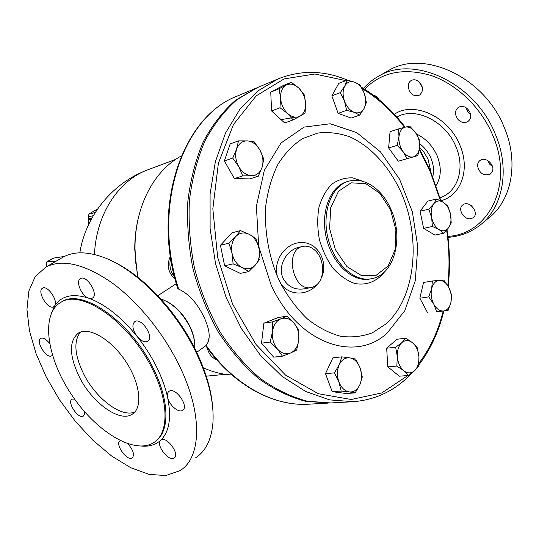 <?xml version="1.0" encoding="UTF-8"?>
<svg xmlns="http://www.w3.org/2000/svg" width="539" height="539" viewBox="0 0 539 539"><rect width="100%" height="100%" fill="white"/><g stroke="black" fill="none" stroke-linecap="round" stroke-linejoin="round"><path stroke-width="0.81" d="M212.662 407.262C211.308 389.838 205.716 370.953 195.879 350.606C176.893 311.313 142.552 275.018 112.597 261.327M79.361 377.017C69.059 355.39 68.824 340.688 78.66 332.9C89.373 326.567 111.566 339.624 125.958 361.723C140.49 383.741 142.909 408.205 132.075 414.329C119.409 422.643 92.102 402.653 79.361 377.017M134.986 411.863C121.726 418.21 95.935 398.617 83.72 374.059C74.53 355.12 73.445 341.133 80.452 332.085M178.571 364.094C162.414 331.492 136.589 300.358 110.953 282.059C84.084 263.942 62.477 258.888 46.125 266.906L35.244 276.52L28.83 291.08L26.95 309.521L29.456 330.717L36.025 353.557L46.233 376.956L59.546 399.877L75.366 421.336L93.025 440.39L111.768 456.129L130.768 467.724L149.108 474.401L165.796 475.539L179.804 470.736C201.674 458.062 203.156 413.049 178.571 364.094M141.717 446.124C149.384 446.716 155.697 444.776 160.662 440.302L161.08 439.986C166.733 435.788 180.403 454.714 174.097 458.015C168.667 462.044 155.367 444.48 160.662 440.302C169.32 431.948 171.638 417.664 167.622 397.445C167.016 394.407 167.528 392.345 169.172 391.247C175.512 386.712 189.519 406.763 182.512 410.354C178.537 413.218 168.99 404.89 167.622 397.445C165.453 387.561 161.72 377.3 156.431 366.648C151.088 355.996 144.641 345.917 137.081 336.41C132.392 329.605 131.651 324.646 134.878 321.547C141.548 317.073 154.909 337.879 147.605 341.369C144.519 342.622 141.009 340.965 137.081 336.41C121.167 316.939 105.065 304.212 88.773 298.222C81.618 296.127 75.17 280.873 80.52 278.569C86.873 274.499 99.196 295.076 92.27 298.168L88.773 298.222C72.886 293.101 61.527 295.642 54.682 305.835L53.705 306.758C48.005 310.397 36.389 290.966 42.621 288.19C47.553 284.888 58.529 300.937 54.682 305.835L51.171 313.583M52.411 355.161L51.69 355.794C46.543 359.21 35.102 340.911 40.769 338.31C43.235 337.421 46.159 339.119 49.534 343.404M84.475 411.655L84.461 414.451L83.323 416.108C78.371 419.564 66.553 401.811 72.031 399.15L74.53 399.015M127.925 443.846C133.308 450.112 134.743 454.815 132.25 457.961C127.089 461.701 114.423 443.705 120.136 440.774L120.285 440.693M152.227 368.757C129.784 322.234 81.436 288.742 61.089 302.184C40.506 313.496 46.57 356.993 70.838 393.618C94.776 430.432 133.349 454.997 153.332 442.836C168.835 434.07 169.354 402.444 152.227 368.757M61.709 257.972L63.73 256.807C74.092 251.376 87.237 251.518 103.178 257.218C135.255 268.57 174.676 308.059 195.691 351.684C208.869 379.328 214.576 403.603 212.79 424.503C211.059 440.451 205.305 451.567 195.536 457.854M431.065 172.467L427.966 158.884L423.977 152.267L419.531 147.383M364.634 89.164C381.43 72.078 403.576 67.516 431.072 75.494C456.924 84.246 481.314 107.692 492.895 135.599C514.307 185.039 488.428 234.283 447.896 236.392M492.336 171.436L490.173 174.144C483.732 176.186 479.521 173.477 477.554 166.012C477.5 163.506 478.396 161.606 480.242 160.319C485.733 156.236 495.328 165.008 492.336 171.436M471.073 218.645C464.322 220.512 457.213 209.22 462.55 205.096L463.041 204.726C469.604 199.774 480.006 213.484 472.972 217.83L471.073 218.645M373.325 95.147C375.73 95.699 377.657 97.222 379.119 99.722M417.624 80.735C423.425 85.721 424.078 90.505 419.598 95.093L415.98 95.78C409 95.302 405.348 83.397 411.338 80.486C413.278 79.469 415.38 79.556 417.624 80.735M469.934 112.307C471.362 116.411 470.614 119.543 467.677 121.693C464.349 123.35 461.114 122.602 457.995 119.449C454.518 114.517 454.7 110.428 458.527 107.194C463.19 105.321 466.996 107.025 469.934 112.307M436.085 185.45C441.286 177.088 441.636 167.184 437.136 155.744C432.622 145.732 425.736 138.483 416.485 133.995M486.003 220.033C510.628 203.58 519.852 164.388 504.437 127.925C484.729 76.909 423.459 49.096 388.558 70.508L386.227 71.849M418.944 81.632L422.461 87.567M378.311 98.482L378.796 99.452M471.362 205.696L474.28 209.22M487.707 160.481L489.479 163.997L492.498 166.571M465.797 107.497L468.182 112.563L470.567 114.531M469.422 113.749L467.185 111.236M448.003 237.362C458.844 236.533 468.627 233.117 477.359 227.114C501.991 210.695 511.093 171.261 495.442 134.447C475.425 82.925 413.77 54.628 378.897 76.053C372.981 79.28 367.834 83.404 363.441 88.423M233.111 263.867L224.622 265.788L240.259 273.388L248.816 271.568L242.038 267.512L233.111 263.867L232.033 253.263L228.893 243.15L235.738 236.574L240.461 230.591L249.254 234.337L255.897 238.561L259.003 248.439C257.487 241.849 254.24 237.153 249.254 234.337C244.16 231.925 239.653 232.673 235.738 236.574C232.073 240.872 230.84 246.438 232.033 253.263C233.603 260.02 236.938 264.77 242.038 267.512C247.219 269.79 251.7 268.927 255.493 264.925L248.816 271.568M260.034 258.814L255.493 264.925C259.023 260.58 260.189 255.088 259.003 248.439L260.034 258.814M224.622 265.788L220.451 245.272L228.893 243.15M321.332 277.989C328.931 262.614 318.01 242.429 302.13 242.563C286.748 241.89 272.768 259.441 277.336 276.325L280.765 283.662C289.308 296.14 307.506 295.77 316.844 284.821M352.351 401.744L330.744 402.956L307.318 401.211C291.303 396.967 275.611 389.374 260.229 378.445C245.353 365.671 231.925 350.128 219.939 331.815C209.105 312.202 200.649 291.134 194.579 268.597C190.065 245.696 188.34 223.045 189.398 200.649C192.052 178.908 197.227 159.005 204.928 140.942C213.889 124.307 224.608 110.535 237.086 99.614L257.325 87.641L278.07 78.91L257.757 90.997L239.929 109.195L225.518 133.052L215.351 161.747L210.082 194.107L210.122 228.664L215.573 263.753L226.185 297.629L241.411 328.628L260.418 355.302L282.207 376.505L305.66 391.489L329.679 399.891L353.234 401.696C376.404 399.81 396.098 390.121 412.308 372.624M432.777 176.644C434.225 170.802 433.605 164.638 430.91 158.143C428.35 152.301 424.584 147.464 419.618 143.643M181.299 155.966C153.837 170.567 134.548 207.084 135.013 248.769L135.808 263.099L138.024 277.417M203.351 367.8C212.844 372.099 222.364 374.477 231.911 374.935M339.233 364.728L341.841 356.865L349.905 357.876C345.358 357.357 341.8 359.641 339.233 364.728C336.942 370.111 336.828 375.831 338.89 381.895L334.423 372.867L339.233 364.728M355.72 359.089L360.099 367.928C357.822 362.181 354.426 358.826 349.905 357.876L355.72 359.089M362.289 376.943L359.836 384.819C362.026 379.476 362.114 373.844 360.099 367.928L362.289 376.943M349.306 391.927L341.18 391.071L338.89 381.895C341.254 387.757 344.724 391.105 349.306 391.927C353.867 392.298 357.384 389.926 359.836 384.819L355.167 392.918L349.306 391.927M280.866 318.832L286.943 316.157L293.964 323.056C289.982 318.616 285.616 317.208 280.866 318.832C276.224 320.921 273.428 325.233 272.471 331.775L272.586 321.864L280.866 318.832M298.815 330.212L298.808 339.961C299.347 333.439 297.73 327.806 293.964 323.056L298.815 330.212M296.659 350.04L290.669 352.964C295.231 350.734 297.946 346.395 298.808 339.961L296.659 350.04M277.423 349.002L270.234 342.043L272.471 331.775C271.885 338.452 273.536 344.192 277.423 349.002C281.533 353.443 285.946 354.756 290.669 352.964L282.443 356.171L277.423 349.002M259.946 150.071L263.8 159.167L262.095 167.312C263.719 161.639 262.998 155.892 259.946 150.071C256.625 144.439 252.414 141.38 247.313 140.888L254.031 141.642L259.946 150.071M258.322 176.199L251.619 175.707C256.658 175.573 260.148 172.776 262.095 167.312L258.322 176.199L249.894 178.894L234.398 178.598L242.779 175.869L238.77 166.639C242.213 172.352 246.498 175.37 251.619 175.707L242.779 175.869M236.614 149.067L238.481 140.868L247.313 140.888C242.247 140.847 238.683 143.576 236.614 149.067C234.896 154.828 235.61 160.689 238.77 166.639L232.707 158.055L236.614 149.067M305.613 103.387L305.074 113.102L300.156 116.101C303.956 113.682 305.775 109.444 305.613 103.387C305.141 97.276 302.851 92.142 298.727 87.998L304.111 94.48L305.613 103.387M293.122 119.894L287.604 113.459C291.97 117.253 296.16 118.135 300.156 116.101L293.122 119.894L284.707 123L271.609 110.987L279.984 107.739L280.543 97.822C281.014 104.088 283.366 109.302 287.604 113.459L279.984 107.739M286.216 85.074L291.262 82.278L298.727 87.998C294.456 84.158 290.285 83.181 286.216 85.074C282.315 87.399 280.421 91.643 280.543 97.822L279.081 88.746L286.216 85.074M364.101 108.393L359.722 115.09L354.244 112.355C358.516 113.709 361.804 112.388 364.101 108.393C366.149 104.135 366.23 99.156 364.337 93.442L366.392 102.484L364.101 108.393M346.624 110.327L344.488 101.116C346.698 106.85 349.952 110.596 354.244 112.355L346.624 110.327L338.135 113.372L331.835 95.861L340.284 92.654L344.792 85.944C342.649 90.215 342.548 95.275 344.488 101.116L340.284 92.654M354.777 82.231L360.214 85.142L364.337 93.442C362.195 87.823 359.008 84.084 354.777 82.231C350.512 80.756 347.183 81.995 344.792 85.944L347.21 80.082L354.777 82.231M406.958 158.722L403.152 151.735C406.419 155.98 409.869 157.684 413.487 156.842L398.334 161.222L388.626 147.962L397.223 145.335L398.968 136.771C398.651 142.229 400.046 147.214 403.152 151.735L397.223 145.335M419.551 147.167L417.866 155.596L413.487 156.842C416.991 155.623 419.012 152.396 419.551 147.167C419.841 141.811 418.473 136.906 415.448 132.446L419.147 139.399L419.551 147.167M398.631 128.909L405.2 127.164C401.649 128.269 399.574 131.476 398.968 136.771L398.631 128.909L390.061 131.664L388.626 147.962M409.64 126.106L415.448 132.446C412.268 128.215 408.852 126.449 405.2 127.164L409.64 126.106M439.13 229.634L432.399 226.461L431.651 217.574C432.965 223.213 435.458 227.236 439.13 229.634C442.849 231.662 445.989 231.063 448.542 227.829L443.691 233.239L439.13 229.634M428.795 209.172L433.747 203.803C431.308 207.299 430.607 211.888 431.651 217.574L428.795 209.172L420.063 211.227L427.838 201.114L436.55 198.992L443.206 202.24C439.534 200.124 436.381 200.649 433.747 203.803L436.55 198.992M450.523 214.199L451.237 222.924L448.542 227.829C450.907 224.305 451.567 219.764 450.523 214.199C449.25 208.681 446.811 204.692 443.206 202.24L447.693 205.959L450.523 214.199M433.787 304.171L428.727 296.874L431.645 288.729C430.58 294.031 431.288 299.179 433.787 304.171C436.482 308.921 439.716 311.198 443.476 311.003L436.664 311.751L433.787 304.171M432.399 280.987L439.211 280.381C435.505 280.853 432.979 283.635 431.645 288.729L432.399 280.987L423.533 282.47L419.834 298.222L428.727 296.874M443.813 280.132L448.765 287.321C446.144 282.618 442.964 280.307 439.211 280.381L443.813 280.132M450.887 302.507L448.057 310.558L443.476 311.003C447.161 310.403 449.634 307.574 450.887 302.507C451.898 297.285 451.19 292.219 448.765 287.321L451.541 294.82L450.887 302.507M355.167 392.918L346.159 393.504L332.199 391.678L341.18 391.071M332.199 391.678L325.489 373.648L334.423 372.867M325.489 373.648L332.92 357.788L341.841 356.865M282.443 356.171L273.657 357.141L261.509 343.168L270.234 342.043M261.509 343.168L263.881 323.171L272.586 321.864M263.881 323.171L278.212 317.511L286.943 316.157M220.451 245.272L231.999 232.814L240.461 230.591M234.398 178.598L224.379 160.972L230.166 143.926L238.481 140.868M224.379 160.972L232.707 158.055M271.609 110.987L270.74 92.162L282.908 85.714L291.262 82.278M270.74 92.162L279.081 88.746M331.835 95.861L338.775 83.37L347.21 80.082M338.135 113.372L351.206 118.061L359.722 115.09M398.334 161.222L417.866 155.596M432.399 226.461L423.634 228.374L434.912 235.085L443.691 233.239M436.664 311.751L448.057 310.558M427.73 312.977L419.834 298.222M423.634 228.374L420.063 211.227M397.324 356.535L395.639 347.244L401.912 342.582C398.617 345.728 397.088 350.377 397.324 356.535C397.87 362.7 399.999 367.423 403.724 370.704L396.832 366.062L397.324 356.535M405.948 338.216L412.712 342.878C408.96 339.927 405.362 339.833 401.912 342.582L405.948 338.216L396.98 339.247L386.665 348.207L395.639 347.244M417.253 347.736L418.958 356.845C418.419 350.822 416.337 346.159 412.712 342.878L417.253 347.736M414.552 370.724L408.373 375.481L403.724 370.704C407.551 373.588 411.163 373.594 414.552 370.724C417.759 367.504 419.227 362.875 418.958 356.845L418.486 366.19L414.552 370.724M396.832 366.062L387.824 366.864L399.338 376.195L408.373 375.481M387.824 366.864L386.665 348.207M138.449 217.5C135.936 227.707 134.703 238.379 134.75 249.517L137.593 277.08M329.464 403.024L305.647 401.312C289.652 397.075 273.967 389.502 258.599 378.594C243.729 365.84 230.315 350.33 218.349 332.051C207.522 312.479 199.073 291.451 193.016 268.954C188.515 246.101 186.797 223.49 187.862 201.135C190.523 179.433 195.697 159.564 203.398 141.528C212.359 124.92 223.072 111.162 235.55 100.254L256.598 87.951M311.374 287.523L304.158 288.837C294.84 290.191 287.846 286.735 283.17 278.447C277.147 266.01 286.681 249.651 299.468 247.179L302.824 246.417C306.287 245.676 309.696 246.471 313.038 248.809C319.088 252.973 322.315 260.02 322.726 269.945C322.207 279.701 318.421 285.562 311.374 287.523C292.832 292.131 283.999 249.57 302.824 246.417M281.041 119.638L294.718 117.327M328.19 403.098L308.982 404.169C273.677 406.649 233.71 385.52 205.736 345.789L206.12 345.398C210.897 339.583 210.095 329.962 203.722 316.541C196.924 302.797 188.569 293.654 178.665 289.106L177.681 288.217M194.667 343.276C194.357 337.933 192.746 332.253 189.843 326.236C183.556 314.122 175.458 305.66 165.54 300.85M53.213 258.161L64.471 256.429M47.162 266.313L47.095 266.178C46.064 263.942 46.051 262.446 47.041 261.671L55.194 261.705M194.68 348.194C195.172 341.753 193.528 334.584 189.748 326.681C182.667 313.199 173.673 304.191 162.765 299.664L160.972 299.084M60.651 302.433L62.012 301.624C82.379 288.17 130.721 321.615 153.137 368.11C169.67 400.679 169.805 431.537 155.549 441.259M440.889 200.744C460.825 195.718 470.608 169.59 459.861 145.126C448.536 116.437 413.622 100.86 394.359 114.268M396.859 117.051C415.03 106.304 445.733 121.032 455.913 146.675C465.534 168.572 457.53 192.174 440.033 197.752M363.845 181.643L352.688 177.883C345.128 177.574 338.148 179.696 331.761 184.244C326.007 190.139 321.736 197.847 318.947 207.374C317.215 217.621 317.35 228.287 319.357 239.37C322.423 250.204 326.984 259.852 333.041 268.294C339.732 275.631 346.954 280.684 354.716 283.453C366.331 285.785 377.064 281.446 384.684 271.703M277.336 276.325C268.179 253.694 264.164 228.785 265.842 205.285C267.964 190.058 272.006 176.374 277.983 164.24C284.902 153.305 293.095 144.769 302.568 138.617L317.74 133.066C328.406 131.806 339.098 133.066 349.818 136.852C370.953 146.359 389.468 166.888 401.225 192.767C421.41 238.703 415.69 297.488 386.059 323.858L372.449 332.772C362.383 336.565 351.745 337.724 340.533 336.255C329.228 333.196 318.239 327.483 307.574 319.108C297.373 309.312 288.432 297.494 280.765 283.662M271.07 284.888C297.75 343.559 354.979 363.111 387.096 333.169L404.816 310.653L415.273 280.812L417.792 246.808L412.375 211.881L399.567 179.211L380.446 151.836L356.623 132.567L330.259 123.775L304.043 127.103L281.035 143.01L264.305 170.385L256.382 206.309L258.686 246.276L271.07 284.888M419.275 149.546L430.149 171.436L440.437 200.71M446.649 230.173C449.351 248.964 449.728 267.438 447.781 285.596M443.206 311.219C438.146 331.242 430.028 348.625 418.837 363.36M407.902 375.521L381.767 392.944L351.226 399.493L318.3 393.719L285.582 375.131L256.018 344.488L232.558 304.023L217.655 257.305L212.831 208.809L218.396 163.176L233.461 124.522L256.18 95.868L284.154 78.889L314.837 74.005L345.843 80.614M362.269 88.706C378.034 98.219 392.136 111.095 404.573 127.325M215.944 358.846L210.688 352.445M209.193 337.832L208.243 340.042M390.499 209.725L395.895 229.722L395.1 249.678L388.168 265.922L376.235 275.254L361.487 275.577L346.833 266.502L335.359 249.638L329.585 228.469L330.771 207.515L338.559 191.23L351.159 182.822L365.9 183.698L379.867 193.353L390.499 209.725M348.598 181.225C331.701 185.773 321.689 211.659 327.827 237.517C333.742 263.43 354.15 282.187 371.31 278.751C394.649 275.085 403.987 237.288 390.869 209.213C382.333 189.277 364.276 176.536 348.598 181.225L347.109 181.65C330.212 186.198 320.193 212.043 326.317 237.867C332.233 263.739 352.627 282.456 369.781 279.02L371.135 278.778M174.548 277.006C170.169 271.319 168.889 265.053 170.708 258.221M178.665 289.106C151.392 206.376 183.139 115.912 237.248 96.097C182.606 116.296 150.974 206.235 177.749 288.439M308.982 404.169C274.028 406.642 234.115 385.493 206.12 345.398M79.819 252.831C85.728 215.398 112.833 182.64 148.036 169.724C118.769 180.221 96.191 213.943 94.46 254.523M54.176 257.831L47.675 261.536M91.974 217.978L88.443 218.544M88.308 216.9L93.294 215.667M91.185 219.413L88.234 219.932L88.436 224.904M95.403 212.245C87.338 215.304 88.046 214.246 97.519 209.078C87.534 214.482 89.562 214.023 88.713 214.731L88.234 219.932M132.075 414.329L133.867 413.002M60.59 302.467L61.089 302.184M63.73 256.807L46.125 266.906M182.512 410.354L183.038 409.943M174.097 458.015L174.575 457.624M132.25 457.961L132.634 457.665M147.605 341.369L148.036 341.072M388.558 70.508L378.897 76.053M490.173 174.144L490.773 173.679M472.972 217.83L473.538 217.379M467.677 121.693L468.169 121.356M440.949 200.966L430.459 171.031L419.382 148.777M405.139 127.177C392.379 110.354 377.819 97.04 361.467 87.23M347.345 80.109C323.993 70.272 300.903 69.875 278.07 78.91M418.628 365.179C430.29 349.919 438.685 331.903 443.813 311.138M448.205 286.31C450.213 267.775 449.816 248.924 447.013 229.749M207.239 347.884C208.593 353.685 211.847 357.748 217.001 360.065M134.75 249.517L135.013 248.769M176.32 283.642L157.853 295.702M205.797 345.721L196.715 352.317M170.405 256.247C166.457 264.999 168.027 272.646 175.108 279.189M53.294 258.114L47.041 261.671M206.275 376.168L225.363 374.322M148.036 169.724L175.687 159.389M255.776 88.295L237.248 96.097"/></g></svg>
